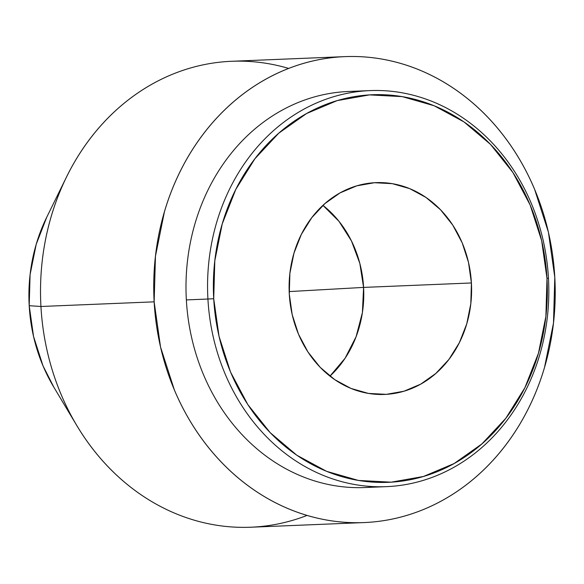 <?xml version="1.0" encoding="UTF-8"?>
<svg xmlns="http://www.w3.org/2000/svg" width="584" height="584" viewBox="0 0 584 584"><rect width="100%" height="100%" fill="white"/><g stroke="black" fill="none" stroke-linecap="round" stroke-linejoin="round"><path stroke-width="0.88" d="M363.584 287.408L289.182 291.577L363.584 287.408A105.981 91.221 87.6 0 0 322.93 205.364L338.954 221.278L351.48 240.973L359.832 263.413L363.584 287.408L471.412 282.97L363.584 287.408L362.401 312.593L356.116 336.661L345.093 358.248L329.953 376.14A105.981 91.221 87.6 0 0 363.584 287.408M289.292 294.095A105.981 91.221 -92.4 0 1 375.994 182.639A105.981 91.221 -92.4 0 1 471.412 282.97L470.814 303.724L466.74 323.894L459.352 342.698L448.921 359.423L435.861 373.424L420.662 384.17L403.916 391.236L386.265 394.353L368.387 393.404L350.969 388.426L334.683 379.607L320.149 367.292L307.929 351.948L298.49 334.172L292.197 314.637L289.292 294.095L289.89 273.349L293.964 253.179L301.351 234.374L311.783 217.649L324.843 203.641L340.041 192.903L356.787 185.836L374.439 182.719L392.317 183.668L409.734 188.647L426.021 197.465L440.555 209.78L452.775 225.125L462.214 242.9L468.507 262.435L471.412 282.97A105.981 91.221 -92.4 0 1 384.703 394.434A105.981 91.221 -92.4 0 1 289.292 294.095M375.541 486.698A198.195 170.586 -92.4 0 1 186.354 299.913L207.919 299.023A198.195 170.586 -92.4 0 1 370.052 90.6A198.195 170.586 -92.4 0 1 548.471 278.225L546.989 278.356A193.954 166.936 -92.4 0 1 391.178 482.18A193.954 166.936 -92.4 0 1 213.715 298.716L207.919 299.023A198.195 170.586 87.6 0 0 389.258 486.501A198.195 170.586 87.6 0 0 548.471 278.225A198.195 170.586 -92.4 0 1 386.338 486.647A198.195 170.586 -92.4 0 1 207.919 299.023L186.354 299.913A198.195 170.586 87.6 0 0 364.774 487.538L386.338 486.647M53.947 387.382L42.99 365.81L33.558 336.508L29.2 305.702L40.938 306.49A233.169 200.692 87.6 0 0 250.843 527.228L364.051 522.571A233.169 200.692 -92.4 0 1 154.147 301.84L40.938 306.49L29.2 305.702A158.979 136.831 87.6 0 0 53.706 386.973L76.876 425.685A233.169 200.692 -92.4 0 1 40.938 306.49A233.169 200.692 -92.4 0 1 66.642 176.762A233.169 200.692 -92.4 0 1 288.671 68.43M344.896 56.626L231.68 61.284A233.169 200.692 87.6 0 0 40.938 306.49L154.147 301.84A233.169 200.692 -92.4 0 1 344.896 56.626A233.169 200.692 -92.4 0 1 554.8 277.363A233.169 200.692 -92.4 0 1 364.051 522.571M307.053 515.424A233.169 200.692 -92.4 0 1 76.876 425.685M66.642 176.762L46.727 217.248A158.979 136.831 87.6 0 0 29.2 305.702L30.091 274.575L36.201 244.324L46.771 217.153M154.147 301.84L160.534 347.02L174.375 389.995C180.201 403.807 187.121 416.845 195.144 429.109C203.159 441.373 212.123 452.622 222.022 462.864C231.928 473.106 242.586 482.136 254.003 489.961C265.413 497.787 277.356 504.248 289.839 509.358C302.315 514.46 315.09 518.117 328.157 520.308C341.224 522.505 354.335 523.198 367.489 522.395C380.644 521.592 393.587 519.3 406.318 515.533C419.056 511.766 431.335 506.584 443.161 499.992C454.987 493.4 466.127 485.523 476.588 476.361C487.056 467.2 496.634 456.936 505.328 445.555C514.022 434.182 521.673 421.911 528.272 408.756C534.864 395.602 540.288 381.812 544.529 367.38L553.493 323.01L554.8 277.363L548.413 232.184L534.572 189.209C528.746 175.39 521.826 162.352 513.811 150.088C505.788 137.831 496.831 126.575 486.925 116.333C477.019 106.098 466.361 97.061 454.951 89.242C443.533 81.417 431.591 74.949 419.108 69.839C406.632 64.736 393.857 61.086 380.79 58.889C367.723 56.699 354.612 55.998 341.457 56.809C328.303 57.612 315.36 59.896 302.629 63.663C289.89 67.437 277.612 72.62 265.786 79.212C253.96 85.804 242.82 93.674 232.359 102.835C221.898 111.997 212.313 122.268 203.619 133.641C194.925 145.022 187.274 157.286 180.682 170.44C174.083 183.595 168.659 197.392 164.418 211.817L155.461 256.186L154.147 301.84M370.052 90.6L348.487 91.484A198.195 170.586 87.6 0 0 186.354 299.913A198.195 170.586 -92.4 0 1 359.284 91.44M548.471 278.225A198.195 170.586 87.6 0 0 367.132 90.746A198.195 170.586 87.6 0 0 207.919 299.023L213.715 298.716A193.954 166.936 -92.4 0 1 369.526 94.893A193.954 166.936 -92.4 0 1 546.989 278.356L548.471 278.225M213.715 298.716L219.029 336.296L230.541 372.044L247.813 404.581L270.18 432.656L296.774 455.199L326.587 471.332L358.459 480.442L391.178 482.18L423.48 476.471L454.126 463.543L481.931 443.891L505.839 418.261L524.921 387.652L538.448 353.232L545.894 316.331L546.989 278.356L541.675 240.776L530.155 205.028L512.891 172.492L490.524 144.409L463.93 121.873L434.116 105.74L402.245 96.63L369.526 94.893L337.224 100.601L306.578 113.53L278.772 133.181L254.865 158.804L235.783 189.42L222.256 223.833L214.81 260.741L213.715 298.716"/></g></svg>
